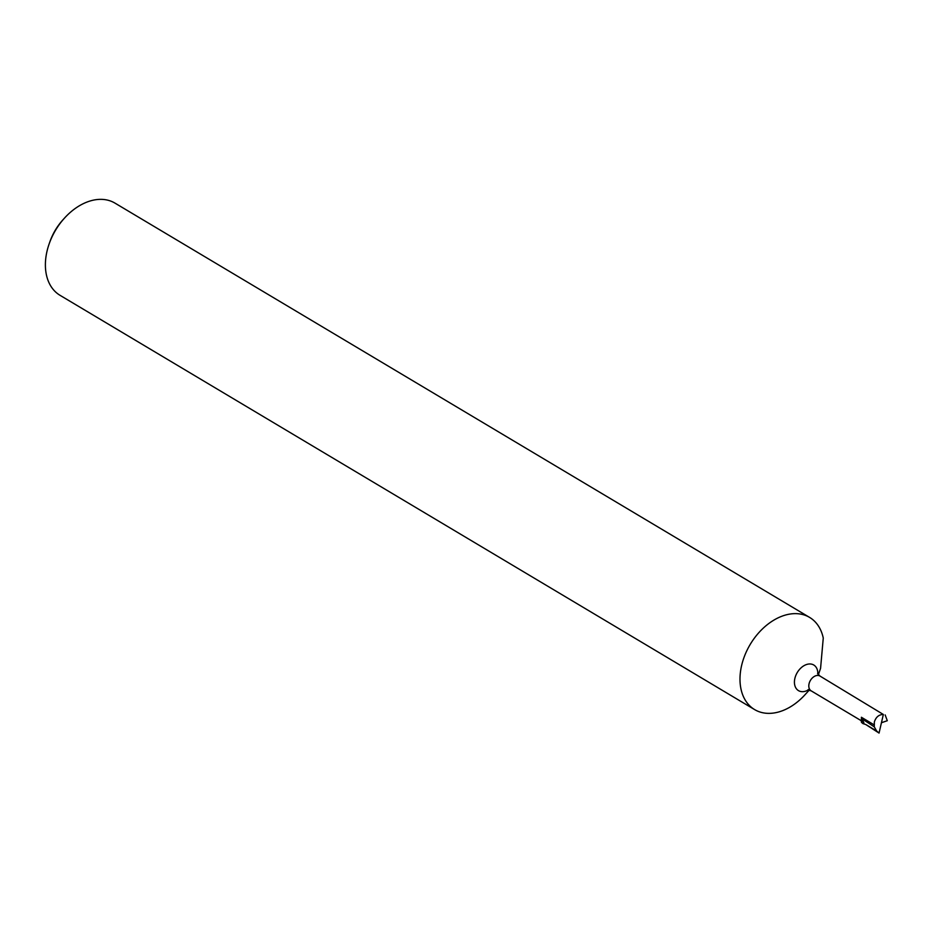 <?xml version="1.0" encoding="UTF-8"?>
<svg xmlns="http://www.w3.org/2000/svg" width="934" height="934" viewBox="0 0 934 934"><rect width="100%" height="100%" fill="white"/><g stroke="black" fill="none" stroke-linecap="round" stroke-linejoin="round"><path stroke-width="1.4" d="M49.175 243.832L49.992 241.509A45.054 31.207 -59.2 0 1 62.893 219.875L64.539 218.054A53.67 37.173 120.8 0 0 49.175 243.832A53.67 37.173 120.8 0 0 48.054 247.288A53.67 37.173 120.8 0 0 60.021 295.307L754.625 709.595A53.67 37.173 -59.2 0 1 742.658 661.564A53.67 37.173 -59.2 0 1 809.603 617.409A53.67 37.173 -59.2 0 1 823.263 638.05L820.577 668.3L818.382 674.757M809.603 617.409L114.999 203.133A53.67 37.173 120.8 0 0 64.539 218.054M809.264 690.063L805.085 694.663A53.67 37.173 -59.2 0 1 754.625 709.595M863.074 723.616A10.169 7.04 -59.2 0 1 862.794 723.453L865.888 724.597L879.057 733.073L876.641 730.995L874.294 726.874L874.352 721.97C875.952 717.032 878.952 714.533 883.342 714.463L819.97 676.053A8.604 5.966 -59.2 0 0 809.229 683.128A8.604 5.966 -59.2 0 0 811.144 690.833L807.77 689.946L809.509 689.082M879.057 733.073L881.439 722.729L887.3 720.709L885.152 714.93M863.331 723.803L861.358 722.052A10.169 7.04 -59.2 0 0 862.794 723.453M874.131 724.854L861.405 717.254L861.358 722.052M874.294 726.874L862.024 718.783L861.93 722.437M865.888 724.597L876.641 730.995M863.892 722.799L862.024 718.783M881.439 722.729L883.342 714.463M808.33 689.922A14.909 10.321 -59.2 0 1 797.181 689.631A14.909 10.321 -59.2 0 1 795.173 677.278A14.909 10.321 -59.2 0 1 808.447 664.062A14.909 10.321 -59.2 0 1 817.822 673.998M817.577 673.496L819.97 676.053M861.37 720.791L811.144 690.833"/></g></svg>
